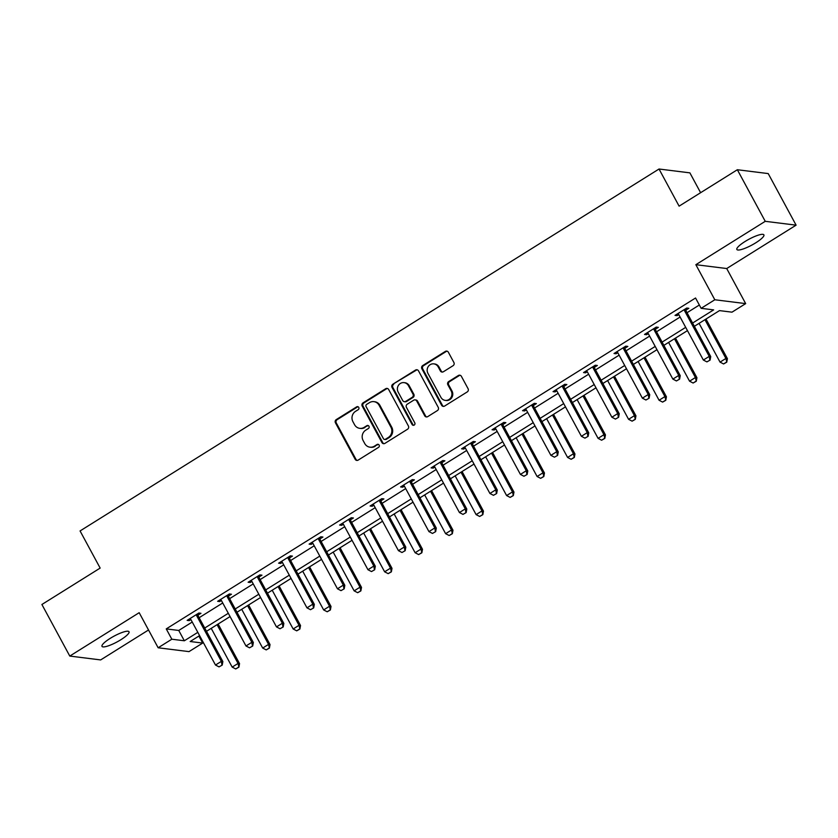 <?xml version="1.0" encoding="UTF-8"?>
<svg xmlns="http://www.w3.org/2000/svg" width="838" height="838" viewBox="0 0 838 838"><rect width="100%" height="100%" fill="white"/><g stroke="black" fill="none" stroke-linecap="round" stroke-linejoin="round"><path stroke-width="1.26" d="M358.769 407.436A1.645 1.54 -82.9 0 0 356.653 406.849L336.268 419.597A2.357 2.21 -82.9 0 0 335.451 422.823L355.155 459.276A2.357 2.21 -82.9 0 0 358.172 460.104L378.556 447.356A1.645 1.54 -82.9 0 0 377.99 444.297A1.645 1.54 -82.9 0 0 377.027 444.517L374.387 446.172A7.542 7.06 -82.9 0 1 364.74 443.532L363.095 440.495A7.542 7.06 -82.9 0 1 365.735 430.166L368.374 428.522A1.645 1.54 -82.9 0 0 367.809 425.463A1.645 1.54 -82.9 0 0 366.845 425.683L364.205 427.338A7.542 7.06 -82.9 0 1 354.558 424.698L352.913 421.661A7.542 7.06 -82.9 0 1 355.553 411.332L358.193 409.688A1.645 1.54 -82.9 0 0 358.769 407.436M358.036 406.744A1.645 1.54 -82.9 0 0 357.491 406.954L337.106 419.702A2.357 2.21 -82.9 0 0 336.279 422.928L355.993 459.381A2.357 2.21 -82.9 0 0 357.208 460.418M378.399 444.412A1.645 1.54 -82.9 0 0 377.854 444.622L374.387 446.172M368.217 425.578A1.645 1.54 -82.9 0 0 367.673 425.788L364.205 427.338M745.034 241.512A15.356 3.258 151.6 0 0 736.864 249.483A15.356 3.258 151.6 0 0 755.708 242.842A15.356 3.258 151.6 0 0 763.889 234.87A15.356 3.258 151.6 0 0 745.034 241.512M110.176 638.388A15.356 3.258 151.6 0 0 102.006 646.37A15.356 3.258 151.6 0 0 120.85 639.729A15.356 3.258 151.6 0 0 129.031 631.758A15.356 3.258 151.6 0 0 110.176 638.388M453.065 365.693A2.357 2.21 -82.9 0 0 453.882 362.466L448.361 352.232A2.357 2.21 -82.9 0 0 445.345 351.415L422.708 365.567A2.357 2.21 -82.9 0 0 421.881 368.783L441.595 405.236A2.357 2.21 -82.9 0 0 444.601 406.063L467.248 391.912A2.357 2.21 -82.9 0 0 468.065 388.685L461.392 376.335A2.357 2.21 -82.9 0 0 458.376 375.508L448.686 381.562A2.357 2.21 -82.9 0 0 447.859 384.789L451.169 390.917A6.306 5.908 -82.9 0 1 445.261 400.375A6.306 5.908 -82.9 0 1 440.914 397.338L427.935 373.339A6.306 5.908 -82.9 0 1 433.843 363.87A6.306 5.908 -82.9 0 1 438.201 366.918L440.359 370.92A2.357 2.21 -82.9 0 0 443.375 371.747L453.065 365.693M737.346 169.737L768.216 173.581L796.1 225.16L765.241 221.316L737.346 169.737L679.105 206.148L659.024 169.014L80.071 530.946L100.151 568.08L41.9 604.491L69.784 656.07L139.181 612.693L158.141 647.774L171.821 639.216L166.249 628.898L695.55 298.003L701.134 308.321L714.814 299.763L745.673 303.618L731.993 312.165L719.486 310.605L694.367 326.307M765.241 221.316L695.854 264.693L714.814 299.763M388.685 389.534A2.357 2.21 -82.9 0 0 385.679 388.717L363.032 402.869A2.357 2.21 -82.9 0 0 362.215 406.084L381.919 442.537A2.357 2.21 -82.9 0 0 384.935 443.365L407.572 429.213A2.357 2.21 -82.9 0 0 408.399 425.987L388.685 389.534M392.875 384.213L415.512 370.061A2.357 2.21 -82.9 0 1 418.518 370.888L438.232 407.341A2.357 2.21 -82.9 0 1 437.405 410.568L427.726 416.622A2.357 2.21 -82.9 0 1 424.709 415.795L416.716 401.014A2.357 2.21 -82.9 0 0 413.7 400.187L407.268 404.199A2.357 2.21 -82.9 0 0 406.451 407.425L414.768 422.823A1.645 1.54 -82.9 0 1 413.228 425.295A1.645 1.54 -82.9 0 1 412.087 424.499L392.048 387.439A2.357 2.21 -82.9 0 1 392.875 384.213L416.339 370.166L415.512 370.061M69.784 656.07L100.654 659.925L148.525 629.987M700.61 192.698L689.884 172.858L659.024 169.014M166.249 628.898L178.756 630.459L192.248 622.026M199.151 617.711L222.73 602.972M229.643 598.646L253.223 583.908M260.136 579.592L283.715 564.843M290.629 560.528L314.208 545.779M321.122 541.463L344.701 526.725M351.614 522.399L375.194 507.66M382.107 503.334L405.686 488.596M412.6 484.28L436.179 469.531M443.093 465.216L466.672 450.477M473.585 446.151L497.164 431.413M504.067 427.087L527.657 412.348M534.56 408.033L558.15 393.284M565.053 388.968L588.643 374.219M595.546 369.904L619.125 355.165M626.038 350.839L649.618 336.101M656.531 331.785L680.11 317.036M687.024 312.721L699.342 305.011M198.009 615.144L200.963 613.301L198.878 613.039L187.146 620.371L189.231 620.633L190.917 619.575M228.491 596.08L231.456 594.236L229.371 593.974L217.639 601.307L219.724 601.569L221.41 600.511M258.984 577.026L261.948 575.172L259.864 574.91L248.132 582.242L250.216 582.504L251.903 581.457M289.477 557.961L292.441 556.107L290.357 555.856L278.625 563.178L280.709 563.44L282.396 562.392M319.969 538.897L322.934 537.053L320.849 536.791L309.117 544.124L311.202 544.375L312.878 543.328M350.462 519.832L353.416 517.989L351.332 517.727L339.61 525.059L341.695 525.321L343.371 524.263M380.955 500.778L383.909 498.924L381.824 498.662L370.103 505.995L372.187 506.257L373.863 505.209M411.448 481.714L414.401 479.86L412.317 479.598L400.595 486.93L402.68 487.192L404.356 486.145M441.94 462.649L444.894 460.806L442.81 460.544L431.088 467.876L433.173 468.128L434.849 467.08M472.433 443.585L475.387 441.741L473.302 441.479L461.581 448.812L463.665 449.074L465.341 448.016M502.926 424.531L505.88 422.677L503.795 422.415L492.063 429.747L494.158 430.009L495.834 428.962M533.418 405.466L536.372 403.612L534.288 403.35L522.556 410.683L524.64 410.945L526.327 409.897M563.911 386.402L566.865 384.548L564.781 384.296L553.049 391.629L555.133 391.88L556.82 390.833M594.393 367.337L597.358 365.494L595.273 365.232L583.541 372.564L585.626 372.826L587.312 371.768M624.886 348.273L627.851 346.429L625.766 346.167L614.034 353.5L616.119 353.762L617.805 352.714M655.379 329.219L658.343 327.365L656.259 327.103L644.527 334.435L646.611 334.697L648.298 333.65M685.872 310.154L688.836 308.3L686.751 308.049L675.019 315.371L677.104 315.633L678.79 314.585M695.854 264.693L726.714 268.537L796.1 225.16M726.714 268.537L745.673 303.618M198.899 636.052L202.681 643.071L189 651.618L158.141 647.774M692.597 323.039L713.641 309.882L701.134 308.321M171.821 639.216L184.339 640.777L197.82 632.344M204.734 628.029L228.313 613.28M235.227 608.964L258.806 594.226M265.719 589.9L289.299 575.161M296.202 570.846L319.791 556.097M326.694 551.781L350.284 537.032M357.187 532.717L380.777 517.978M387.68 513.652L411.259 498.914M418.172 494.588L441.752 479.849M448.665 475.534L472.244 460.785M479.158 456.469L502.737 441.731M509.651 437.405L533.23 422.666M540.143 418.34L563.723 403.602M570.636 399.286L594.215 384.537M601.129 380.222L624.708 365.483M631.622 361.157L655.201 346.419M662.114 342.093L685.694 327.354M199.591 635.623L190.174 641.51L202.681 643.071M687.464 330.622L663.874 345.371M656.971 349.687L633.392 364.436M626.478 368.751L602.899 383.49M595.986 387.816L572.406 402.554M565.493 406.87L541.914 421.619M535 425.934L511.421 440.683M504.507 444.999L480.928 459.737M474.015 464.063L450.435 478.802M443.522 483.128L419.943 497.866M413.029 502.182L389.45 516.931M382.537 521.246L358.957 535.985M352.054 540.311L328.465 555.049M321.562 559.375L297.972 574.114M291.069 578.43L267.479 593.178M260.576 597.494L236.997 612.232M230.083 616.559L206.504 631.297M178.756 630.459L184.339 640.777M189.231 620.633L188.602 619.46M219.724 601.569L219.095 600.396M250.216 582.504L249.588 581.331M280.709 563.44L280.081 562.277M311.202 544.375L310.573 543.213M341.695 525.321L341.066 524.148M372.187 506.257L371.559 505.084M402.68 487.192L402.041 486.03M433.173 468.128L432.534 466.965M463.665 449.074L463.026 447.901M494.158 430.009L493.519 428.836M524.64 410.945L524.012 409.782M555.133 391.88L554.505 390.718M585.626 372.826L584.997 371.653M616.119 353.762L615.49 352.589M646.611 334.697L645.983 333.524M677.104 315.633L676.476 314.47M359.764 428.333L360.602 428.438A7.542 7.06 -82.9 0 0 365.033 427.443M369.946 447.167L370.784 447.272A7.542 7.06 -82.9 0 0 375.225 446.277M387.47 388.497A2.357 2.21 -82.9 0 0 386.507 388.811L363.87 402.973A2.357 2.21 -82.9 0 0 363.043 406.189L382.757 442.642A2.357 2.21 -82.9 0 0 383.972 443.69M366.677 404.377A1.645 1.54 -82.9 0 0 366.101 406.639L383.406 438.63A1.645 1.54 -82.9 0 0 385.511 439.217L388.298 437.478A7.542 7.06 -82.9 0 0 390.927 427.16L379.101 405.288A7.542 7.06 -82.9 0 0 369.464 402.638L366.677 404.377M384.548 439.437L385.375 439.531A1.645 1.54 -82.9 0 0 386.349 439.322L385.511 439.217M373.895 401.643L374.733 401.748A7.542 7.06 -82.9 0 1 379.939 405.393L391.765 427.254A7.542 7.06 -82.9 0 1 389.125 437.583L386.349 439.322M417.303 369.841A2.357 2.21 -82.9 0 0 416.339 370.166M415.082 399.873L415.92 399.977A2.357 2.21 -82.9 0 1 417.544 401.119L425.536 415.899A2.357 2.21 -82.9 0 0 426.752 416.947M393.703 384.317A2.357 2.21 -82.9 0 0 392.886 387.544L412.914 424.604A1.645 1.54 -82.9 0 0 413.647 425.285M408.42 385.669A6.306 5.908 -82.9 0 0 398.385 385.449A6.306 5.908 -82.9 0 0 398.155 392.09L402.722 400.543A2.357 2.21 -82.9 0 0 405.739 401.371L412.17 397.348A2.357 2.21 -82.9 0 0 412.987 394.122L408.42 385.669L409.248 385.773A6.306 5.908 -82.9 0 0 404.901 382.725L404.063 382.631M404.356 401.685L405.183 401.79A2.357 2.21 -82.9 0 0 406.577 401.475L405.739 401.371M409.248 385.773L413.825 394.227A2.357 2.21 -82.9 0 1 412.998 397.453L406.577 401.475M433.843 363.87L434.681 363.975A6.306 5.908 -82.9 0 1 439.028 367.023L441.197 371.025A2.357 2.21 -82.9 0 0 442.412 372.062M445.261 400.375L446.099 400.48A6.306 5.908 -82.9 0 0 452.007 391.021L451.169 390.917M460.177 375.288A2.357 2.21 -82.9 0 0 459.203 375.613L449.524 381.667A2.357 2.21 -82.9 0 0 448.697 384.893L452.007 391.021M447.146 351.195A2.357 2.21 -82.9 0 0 446.172 351.51L423.536 365.672A2.357 2.21 -82.9 0 0 422.719 368.888L442.422 405.341A2.357 2.21 -82.9 0 0 443.637 406.388M211.218 628.353L232.178 667.111L238.044 663.445L217.084 624.687M238.652 667.121L235.719 668.954L238.903 667.153L238.044 663.445L239.542 663.633L218.131 624.027M232.178 667.111L235.719 668.954M238.903 667.153L239.542 663.633M219.032 666.88L222.217 665.079L219.032 666.88L215.492 665.037L190.949 619.649A2.399 2.252 -82.9 0 0 190.519 619.073L190.006 618.58M196.427 614.568L196.574 615.302A2.399 2.252 -82.9 0 0 196.815 615.982L221.358 661.371L222.856 661.559L222.217 665.079M197.726 613.762L198.072 615.48A2.399 2.252 -82.9 0 0 198.313 616.171L222.856 661.559M215.492 665.037L221.358 661.371L221.965 665.047M241.711 609.289L262.671 648.057L268.537 644.391L247.577 605.623M269.145 648.067L266.212 649.9L269.396 648.099L268.537 644.391L270.035 644.579L248.614 604.973M262.671 648.057L266.212 649.9M269.396 648.099L270.035 644.579M272.203 590.224L293.164 628.992L299.019 625.326L278.069 586.558M299.637 629.003L296.704 630.836L299.889 629.034L299.019 625.326L300.528 625.515L279.106 585.909M293.164 628.992L296.704 630.836M299.889 629.034L300.528 625.515M249.525 647.816L252.709 646.014L249.525 647.816L245.984 645.972L221.442 600.584A2.399 2.252 -82.9 0 0 221.012 600.018L220.499 599.516M226.92 595.504L227.067 596.237A2.399 2.252 -82.9 0 0 227.308 596.918L251.85 642.306L253.348 642.495L252.709 646.014M228.219 594.697L228.565 596.426A2.399 2.252 -82.9 0 0 228.805 597.106L253.348 642.495M245.984 645.972L251.85 642.306L252.458 645.983M280.018 628.751L283.202 626.95L280.018 628.751L276.477 626.908L251.934 581.52A2.399 2.252 -82.9 0 0 251.505 580.954L250.991 580.462M257.413 576.45L257.559 577.173A2.399 2.252 -82.9 0 0 257.8 577.853L282.343 623.242L283.841 623.43L283.202 626.95M258.712 575.633L259.057 577.361A2.399 2.252 -82.9 0 0 259.298 578.042L283.841 623.43M276.477 626.908L282.343 623.242L282.951 626.918M302.696 571.16L323.657 609.928L329.512 606.262L308.552 567.504M330.13 609.938L327.197 611.771L330.382 609.97L329.512 606.262L331.02 606.45L309.599 566.844M323.657 609.928L327.197 611.771M330.382 609.97L331.02 606.45M333.189 552.106L354.149 590.863L360.005 587.197L339.044 548.44M360.623 590.874L357.69 592.707L360.864 590.905L360.005 587.197L361.513 587.386L340.092 547.78M354.149 590.863L357.69 592.707M360.864 590.905L361.513 587.386M363.671 533.041L384.632 571.809L390.498 568.143L369.537 529.375M391.105 571.82L388.183 573.653L391.356 571.851L390.498 568.143L392.006 568.332L370.585 528.726M384.632 571.809L388.183 573.653M391.356 571.851L392.006 568.332M310.51 609.697L313.695 607.896L310.51 609.697L306.97 607.854L282.427 562.455A2.399 2.252 -82.9 0 0 281.997 561.889L281.484 561.397M287.895 557.385L288.042 558.108A2.399 2.252 -82.9 0 0 288.293 558.789L312.836 604.188L314.334 604.366L313.695 607.896M289.204 556.568L289.55 558.297A2.399 2.252 -82.9 0 0 289.791 558.977L314.334 604.366M306.97 607.854L312.836 604.188L313.443 607.864M341.003 590.633L344.188 588.831L341.003 590.633L337.463 588.789L312.92 543.401A2.399 2.252 -82.9 0 0 312.49 542.825L311.977 542.333M318.388 538.321L318.534 539.044A2.399 2.252 -82.9 0 0 318.786 539.735L343.329 585.123L344.827 585.312L344.188 588.831M319.687 537.514L320.043 539.232A2.399 2.252 -82.9 0 0 320.284 539.913L344.827 585.312M337.463 588.789L343.329 585.123L343.936 588.8M371.496 571.568L374.68 569.767L371.496 571.568L367.955 569.725L343.412 524.337A2.399 2.252 -82.9 0 0 342.983 523.771L342.47 523.268M348.88 519.256L349.027 519.989A2.399 2.252 -82.9 0 0 349.278 520.67L373.821 566.059L375.319 566.247L374.68 569.767M350.179 518.45L350.535 520.178A2.399 2.252 -82.9 0 0 350.776 520.859L375.319 566.247M367.955 569.725L373.821 566.059L374.429 569.735M394.164 513.977L415.124 552.745L420.99 549.079L400.03 510.311M421.598 552.755L418.665 554.588L421.849 552.787L420.99 549.079L422.488 549.267L401.077 509.661M415.124 552.745L418.665 554.588M421.849 552.787L422.488 549.267M401.989 552.504L405.173 550.702L401.989 552.504L398.448 550.66L373.905 505.272A2.399 2.252 -82.9 0 0 373.476 504.706L372.962 504.204M379.373 500.202L379.52 500.925A2.399 2.252 -82.9 0 0 379.771 501.606L404.314 546.994L405.812 547.183L405.173 550.702M380.672 499.385L381.028 501.114A2.399 2.252 -82.9 0 0 381.269 501.794L405.812 547.183M398.448 550.66L404.314 546.994L404.922 550.671M424.656 494.912L445.617 533.68L451.483 530.014L430.523 491.246M452.091 533.691L449.158 535.524L452.342 533.722L451.483 530.014L452.981 530.203L431.57 490.597M445.617 533.68L449.158 535.524M452.342 533.722L452.981 530.203M432.481 533.439L435.666 531.638L432.481 533.439L428.941 531.596L404.398 486.208A2.399 2.252 -82.9 0 0 403.968 485.642L403.455 485.15M409.866 481.138L410.012 481.86A2.399 2.252 -82.9 0 0 410.264 482.541L434.807 527.94L436.305 528.118L435.666 531.638M411.165 480.321L411.51 482.049A2.399 2.252 -82.9 0 0 411.762 482.73L436.305 528.118M428.941 531.596L434.807 527.94L435.414 531.606M455.149 475.858L476.11 514.616L481.976 510.95L461.015 472.192M482.583 514.626L479.65 516.459L482.835 514.658L481.976 510.95L483.474 511.138L462.063 471.532M476.11 514.616L479.65 516.459M482.835 514.658L483.474 511.138M462.974 514.385L466.158 512.584L462.974 514.385L459.434 512.542L434.891 467.154A2.399 2.252 -82.9 0 0 434.461 466.577L433.948 466.085M440.359 462.073L440.505 462.796A2.399 2.252 -82.9 0 0 440.757 463.487L465.289 508.876L466.797 509.064L466.158 512.584M441.657 461.256L442.003 462.985A2.399 2.252 -82.9 0 0 442.255 463.665L466.797 509.064M459.434 512.542L465.289 508.876L465.907 512.552M485.642 456.794L506.602 495.562L512.468 491.896L491.508 453.128M513.076 495.572L510.143 497.405L513.327 495.604L512.468 491.896L513.966 492.074L492.555 452.468M506.602 495.562L510.143 497.405M513.327 495.604L513.966 492.074M493.467 495.321L496.651 493.519L493.467 495.321L489.926 493.477L465.383 448.089A2.399 2.252 -82.9 0 0 464.954 447.523L464.43 447.021M470.851 443.009L470.998 443.742A2.399 2.252 -82.9 0 0 471.239 444.423L495.782 489.811L497.29 490L496.651 493.519M472.15 442.202L472.496 443.92A2.399 2.252 -82.9 0 0 472.747 444.611L497.29 490M489.926 493.477L495.782 489.811L496.4 493.488M516.135 437.729L537.095 476.497L542.961 472.831L522.001 434.063M543.569 476.508L540.636 478.341L543.82 476.539L542.961 472.831L544.459 473.02L523.048 433.414M537.095 476.497L540.636 478.341M543.82 476.539L544.459 473.02M523.96 476.256L527.133 474.455L523.96 476.256L520.419 474.413L495.876 429.025A2.399 2.252 -82.9 0 0 495.447 428.459L494.923 427.956M501.344 423.955L501.491 424.677A2.399 2.252 -82.9 0 0 501.732 425.358L526.274 470.747L527.783 470.935L527.133 474.455M502.643 423.138L502.989 424.866A2.399 2.252 -82.9 0 0 503.24 425.547L527.783 470.935M520.419 474.413L526.274 470.747L526.893 474.423M546.627 418.665L567.588 457.433L573.454 453.767L552.493 414.999M574.061 457.443L571.128 459.276L574.313 457.475L573.454 453.767L574.952 453.955L553.541 414.349M567.588 457.433L571.128 459.276M574.313 457.475L574.952 453.955M554.452 457.192L557.626 455.39L554.452 457.192L550.901 455.348L526.369 409.96A2.399 2.252 -82.9 0 0 525.929 409.394L525.416 408.902M531.837 404.89L531.983 405.613A2.399 2.252 -82.9 0 0 532.224 406.294L556.767 451.682L558.276 451.871L557.626 455.39M533.136 404.073L533.481 405.802A2.399 2.252 -82.9 0 0 533.733 406.482L558.276 451.871M550.901 455.348L556.767 451.682L557.375 455.359M577.12 399.611L598.081 438.368L603.947 434.702L582.986 395.945M604.554 438.379L601.621 440.212L604.806 438.41L603.947 434.702L605.445 434.891L584.034 395.285M598.081 438.368L601.621 440.212M604.806 438.41L605.445 434.891M584.934 438.138L588.119 436.336L584.934 438.138L581.394 436.294L556.851 390.896A2.399 2.252 -82.9 0 0 556.422 390.33L555.908 389.838M562.329 385.826L562.476 386.548A2.399 2.252 -82.9 0 0 562.717 387.229L587.26 432.628L588.758 432.817L588.119 436.336M563.628 385.009L563.974 386.737A2.399 2.252 -82.9 0 0 564.225 387.418L588.758 432.817M581.394 436.294L587.26 432.628L587.867 436.305M607.613 380.546L628.573 419.314L634.439 415.648L613.479 376.88M635.047 419.325L632.114 421.158L635.298 419.356L634.439 415.648L635.937 415.826L614.526 376.22M628.573 419.314L632.114 421.158M635.298 419.356L635.937 415.826M615.427 419.073L618.612 417.272L615.427 419.073L611.887 417.23L587.344 371.842A2.399 2.252 -82.9 0 0 586.914 371.265L586.401 370.773M592.822 366.761L592.969 367.494A2.399 2.252 -82.9 0 0 593.21 368.175L617.753 413.563L619.251 413.752L618.612 417.272M594.121 365.955L594.467 367.673A2.399 2.252 -82.9 0 0 594.708 368.364L619.251 413.752M611.887 417.23L617.753 413.563L618.36 417.24M638.106 361.482L659.066 400.25L664.932 396.584L643.972 357.816M665.54 400.26L662.607 402.093L665.791 400.292L664.932 396.584L666.43 396.772L645.009 357.166M659.066 400.25L662.607 402.093M665.791 400.292L666.43 396.772M645.92 400.009L649.104 398.207L645.92 400.009L642.379 398.165L617.836 352.777A2.399 2.252 -82.9 0 0 617.407 352.211L616.894 351.709M623.315 347.697L623.462 348.43A2.399 2.252 -82.9 0 0 623.702 349.111L648.245 394.499L649.743 394.688L649.104 398.207M624.614 346.89L624.959 348.618A2.399 2.252 -82.9 0 0 625.2 349.299L649.743 394.688M642.379 398.165L648.245 394.499L648.853 398.176M668.598 342.417L689.559 381.185L695.414 377.519L674.454 338.751M696.032 381.196L693.099 383.029L696.284 381.227L695.414 377.519L696.923 377.708L675.501 338.102M689.559 381.185L693.099 383.029M696.284 381.227L696.923 377.708M676.413 380.944L679.597 379.143L676.413 380.944L672.872 379.101L648.329 333.713A2.399 2.252 -82.9 0 0 647.9 333.147L647.386 332.655M653.808 328.643L653.944 329.365A2.399 2.252 -82.9 0 0 654.195 330.046L678.738 375.434L680.236 375.623L679.597 379.143M655.106 327.826L655.452 329.554A2.399 2.252 -82.9 0 0 655.693 330.235L680.236 375.623M672.872 379.101L678.738 375.434L679.346 379.111M699.091 323.363L720.052 362.121L725.907 358.454L704.947 319.697M726.525 362.131L723.592 363.964L726.766 362.163L725.907 358.454L727.415 358.643L705.994 319.037M720.052 362.121L723.592 363.964M726.766 362.163L727.415 358.643M706.905 361.89L710.09 360.089L706.905 361.89L703.365 360.047L678.822 314.648A2.399 2.252 -82.9 0 0 678.392 314.082L677.879 313.59M684.29 309.578L684.437 310.301A2.399 2.252 -82.9 0 0 684.688 310.982L709.231 356.38L710.729 356.559L710.09 360.089M685.599 308.761L685.945 310.489A2.399 2.252 -82.9 0 0 686.186 311.17L710.729 356.559M703.365 360.047L709.231 356.38L709.838 360.057M357.491 406.954L356.653 406.849M377.854 444.622L377.027 444.517M367.673 425.788L366.845 425.683M355.993 459.381L355.155 459.276M336.279 422.928L335.451 422.823M337.106 419.702L336.268 419.597M382.757 442.642L381.919 442.537M363.043 406.189L362.215 406.084M363.87 402.973L363.032 402.869M386.507 388.811L385.679 388.717M389.125 437.583L388.298 437.478M391.765 427.254L390.927 427.16M379.939 405.393L379.101 405.288M425.536 415.899L424.709 415.795M417.544 401.119L416.716 401.014M412.914 424.604L412.087 424.499M392.886 387.544L392.048 387.439M412.998 397.453L412.17 397.348M413.825 394.227L412.987 394.122M441.197 371.025L440.359 370.92M439.028 367.023L438.201 366.918M448.697 384.893L447.859 384.789M449.524 381.667L448.686 381.562M459.203 375.613L458.376 375.508M442.422 405.341L441.595 405.236M422.719 368.888L421.881 368.783M423.536 365.672L422.708 365.567M446.172 351.51L445.345 351.415M196.815 615.982L198.313 616.171M196.574 615.302L198.072 615.48M227.308 596.918L228.805 597.106M227.067 596.237L228.565 596.426M257.8 577.853L259.298 578.042M257.559 577.173L259.057 577.361M288.293 558.789L289.791 558.977M288.042 558.108L289.55 558.297M318.786 539.735L320.284 539.913M318.534 539.044L320.043 539.232M349.278 520.67L350.776 520.859M349.027 519.989L350.535 520.178M379.771 501.606L381.269 501.794M379.52 500.925L381.028 501.114M410.264 482.541L411.762 482.73M410.012 481.86L411.51 482.049M440.757 463.487L442.255 463.665M440.505 462.796L442.003 462.985M471.239 444.423L472.747 444.611M470.998 443.742L472.496 443.92M501.732 425.358L503.24 425.547M501.491 424.677L502.989 424.866M532.224 406.294L533.733 406.482M531.983 405.613L533.481 405.802M562.717 387.229L564.225 387.418M562.476 386.548L563.974 386.737M593.21 368.175L594.708 368.364M592.969 367.494L594.467 367.673M623.702 349.111L625.2 349.299M623.462 348.43L624.959 348.618M654.195 330.046L655.693 330.235M653.944 329.365L655.452 329.554M684.688 310.982L686.186 311.17M684.437 310.301L685.945 310.489"/></g></svg>
